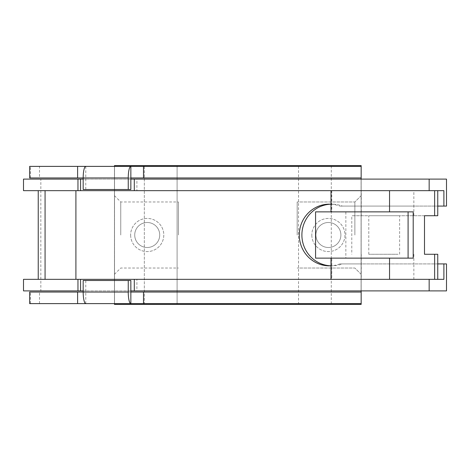 <?xml version="1.0" encoding="UTF-8"?>
<svg xmlns="http://www.w3.org/2000/svg" width="470" height="470" viewBox="0 0 470 470"><rect width="100%" height="100%" fill="white"/><g stroke="black" fill="none" stroke-linecap="round" stroke-linejoin="round"><path stroke-width="0.35" stroke-dasharray="2.35 1.76" d="M340.897 235A12.496 12.496 0 0 1 322.15 245.822A12.496 12.496 0 0 1 322.15 224.178A12.496 12.496 0 0 1 340.897 235A12.496 12.496 0 0 0 322.15 224.178A12.496 12.496 0 0 0 322.15 245.822A12.496 12.496 0 0 0 340.897 235M159.718 235A12.496 12.496 0 0 1 140.971 245.822A12.496 12.496 0 0 1 140.971 224.178A12.496 12.496 0 0 1 159.718 235A12.496 12.496 0 0 0 140.971 224.178A12.496 12.496 0 0 0 140.971 245.822A12.496 12.496 0 0 0 159.718 235M114.533 165.687L114.533 304.313L361.089 304.313L361.089 165.687L114.533 165.687L114.533 304.313L361.089 304.313L361.089 165.687L114.533 165.687M177.096 165.61L144.331 165.61L177.096 165.61L144.331 165.61L177.096 165.61L177.096 304.39L144.331 304.39L177.096 304.39L177.096 165.61M177.096 304.39L144.331 304.39L177.096 304.39M331.291 165.61L298.526 165.61L331.291 165.61L331.291 304.39L298.526 304.39L331.291 304.39M114.457 235L114.457 274.321L114.457 235M120.755 235L120.755 201.977L120.755 235M178.447 235L178.447 201.977L178.447 235M361.166 235L361.166 274.321L361.166 235M354.868 235L354.868 201.977L354.868 235M297.175 235L297.175 201.977L297.175 235M114.457 165.61L114.457 304.39L361.166 304.39L361.166 165.61L114.457 165.61M361.166 166.386L361.166 303.614L114.457 303.614L114.457 166.386L361.166 166.386L361.166 303.614M311.822 235A16.573 16.573 0 0 0 336.69 249.353A16.573 16.573 0 0 0 336.69 220.647A16.573 16.573 0 0 0 311.822 235A16.573 16.573 0 0 1 336.69 220.647A16.573 16.573 0 0 1 336.69 249.353A16.573 16.573 0 0 1 311.822 235M130.642 235A16.573 16.573 0 0 0 155.511 249.353A16.573 16.573 0 0 0 155.511 220.647A16.573 16.573 0 0 0 130.642 235A16.573 16.573 0 0 1 155.511 220.647A16.573 16.573 0 0 1 155.511 249.353A16.573 16.573 0 0 1 130.642 235M130.854 189.51L85.781 189.51L85.781 166.386M85.781 189.51L83.178 189.51M29.645 292.052L114.457 292.052L114.457 303.614L29.645 303.614M85.781 303.614L85.781 280.49L83.178 280.49M83.178 177.948L130.854 177.948M85.781 280.49L130.854 280.49M130.854 292.052L83.178 292.052M29.645 166.386L114.457 166.386L114.457 177.948L39.515 177.948L39.515 166.386M39.515 177.948L29.645 177.948M361.166 177.948L114.457 177.948L114.457 292.052L361.166 292.052M361.166 179.105L361.166 290.895M39.515 303.614L39.515 292.052M114.457 303.614L114.457 166.386M389.548 211.87L330.992 211.87L389.548 211.87M315.57 211.87L413.201 211.87M331.779 258.13L404.658 258.13L330.992 258.13L331.779 258.13L331.779 279.333L330.992 279.333L361.265 279.333L361.265 263.911L339.792 263.911L446.5 263.911M404.658 258.13L408.089 258.13L404.658 258.13M315.57 258.13L345.844 258.13L345.844 211.87M398.061 254.276L368.786 254.276L398.061 254.276M398.061 215.724L368.786 215.724L398.061 215.724M413.201 258.13L345.844 258.13M424.492 254.276L437.752 254.276M424.492 215.724L351.789 215.724L351.789 254.276M437.752 215.724L351.789 215.724M330.992 204.209A30.838 30.051 90 0 1 339.792 206.089L361.265 206.089L361.265 190.667L437.752 190.667L413.853 190.667L413.853 206.089L437.752 206.089M437.752 263.911L413.853 263.911L413.853 279.333L437.752 279.333L331.779 279.333M413.853 215.724L413.853 206.089L361.265 206.089L361.265 215.724M413.853 254.276L413.853 263.911L361.265 263.911L361.265 254.276M413.853 190.667L443.897 190.667M136.905 190.667L134.303 190.667L136.905 190.667L136.905 179.105L134.303 179.105L136.905 179.105M361.265 190.667L23.5 190.667M75.511 190.667L45.067 190.667L75.511 190.667M413.853 279.333L443.897 279.333M23.5 279.333L361.265 279.333M136.905 279.333L134.303 279.333L136.905 279.333L136.905 290.895L134.303 290.895L136.905 290.895M75.511 279.333L45.067 279.333L75.511 279.333M446.5 206.089L342.395 206.089A30.838 30.051 -90 0 0 331.938 204.162A30.838 30.051 -90 0 0 330.639 204.192M339.792 206.089L342.395 206.089M339.792 263.911A30.838 30.051 90 0 1 330.992 265.791M330.639 265.808A30.838 30.051 -90 0 0 331.938 265.838A30.838 30.051 -90 0 0 342.395 263.911M446.5 290.895L23.5 290.895M23.5 179.105L40.843 179.105L40.843 290.895M40.843 179.105L446.5 179.105M83.178 290.895L130.854 290.895M130.854 179.105L83.178 179.105M30.438 177.948L30.438 166.386M30.438 303.614L30.438 292.052M331.779 190.667L331.779 211.87M144.331 304.39L144.331 165.61L144.331 304.39M298.526 304.39L298.526 165.61M114.457 274.321L120.755 268.023L178.447 268.023M114.457 195.679L120.755 201.977L178.447 201.977M361.166 274.321L354.868 268.023L297.175 268.023L354.868 268.023L361.166 274.321M361.166 195.679L354.868 201.977L297.175 201.977L354.868 201.977L361.166 195.679M399.623 254.276L399.623 215.724M368.786 254.276L368.786 215.724M329.341 265.838L331.938 265.838M329.341 204.162L331.938 204.162"/><path stroke-width="0.7" d="M114.457 166.386L114.457 165.61L361.166 165.61L361.166 166.386L85.781 166.386A11.562 2.603 90 0 0 83.178 177.948L128.251 177.948A11.562 2.603 -90 0 1 130.854 166.386L130.854 189.51L83.178 189.51L83.178 177.948L77.609 177.948L77.609 166.386L29.645 166.386L29.645 177.948L77.609 177.948M77.609 292.052L29.645 292.052L29.645 303.614L77.609 303.614L77.609 292.052L83.178 292.052L83.178 280.49L130.854 280.49L130.854 303.614A11.562 2.603 -90 0 1 128.251 292.052L83.178 292.052A11.562 2.603 90 0 0 85.781 303.614L361.166 303.614L361.166 304.39L114.457 304.39L114.457 303.614M128.251 177.948L128.251 189.51M77.609 303.614L85.781 303.614M128.251 280.49L128.251 292.052M85.781 166.386L77.609 166.386M130.854 177.948L143.503 177.948L143.503 166.386M143.503 303.614L143.503 292.052L130.854 292.052M143.503 177.948L361.166 177.948L361.166 179.105M361.166 166.386L361.166 177.948M361.166 290.895L361.166 292.052L143.503 292.052M361.166 292.052L361.166 303.614M408.089 211.87L315.57 211.87L315.57 258.13L408.089 258.13L408.089 211.87L413.201 211.87L413.201 258.13L408.089 258.13M437.752 279.333L437.752 254.276L424.492 254.276L424.492 215.724L437.752 215.724L437.752 190.667M330.992 258.13L330.992 279.333L429.157 279.333L429.157 290.895L446.5 290.895L446.5 263.911L443.897 263.911L443.897 279.333L429.157 279.333M437.752 206.089L446.5 206.089L446.5 179.105L429.157 179.105L429.157 190.667L330.992 190.667L330.992 211.87M429.157 190.667L443.897 190.667L443.897 206.089M83.178 179.105L23.5 179.105L23.5 190.667L330.992 190.667M330.992 279.333L23.5 279.333L23.5 290.895L83.178 290.895M443.897 263.911L437.752 263.911M330.992 265.791A30.838 30.051 90 0 1 329.341 265.838A30.838 30.051 90 0 1 299.29 235A30.838 30.051 90 0 1 329.341 204.162A30.838 30.051 90 0 1 330.992 204.209M330.639 204.192A30.838 30.051 -90 0 0 301.893 235A30.838 30.051 -90 0 0 330.639 265.808M38.24 279.333L38.24 190.667M134.303 279.333L134.303 290.895L429.157 290.895M80.564 279.333L80.564 290.895M130.854 290.895L134.303 290.895M77.961 279.333L77.961 290.895M429.157 179.105L130.854 179.105M77.961 179.105L77.961 190.667M80.564 179.105L80.564 190.667M134.303 179.105L134.303 190.667M389.548 258.13L389.548 279.333M389.548 190.667L389.548 211.87M434.632 254.276L434.632 279.333M434.632 190.667L434.632 215.724M45.067 190.667L45.067 279.333M75.905 190.667L75.905 279.333"/></g></svg>
